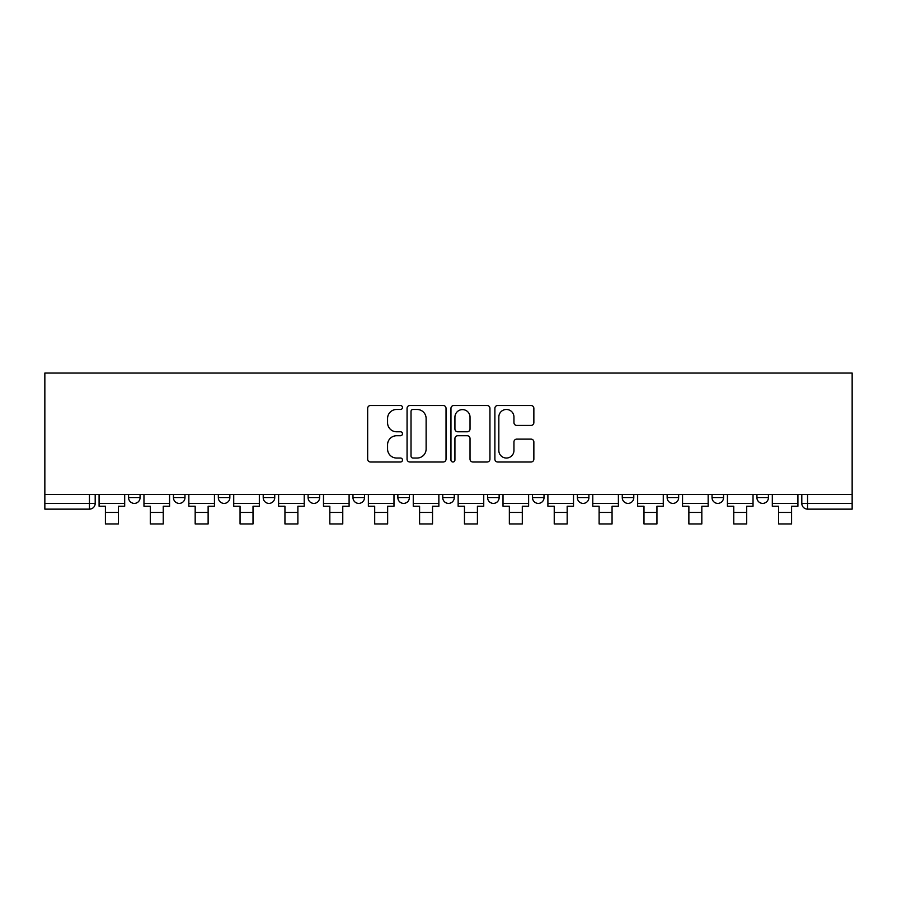 <?xml version="1.0" encoding="UTF-8"?>
<svg xmlns="http://www.w3.org/2000/svg" width="897" height="897" viewBox="0 0 897 897"><rect width="100%" height="100%" fill="white"/><g stroke="black" fill="none" stroke-linecap="round" stroke-linejoin="round"><path stroke-width="1.35" d="M402.473 407.496A1.973 1.973 0 0 0 400.488 405.511L370.483 405.511A2.826 2.826 0 0 0 367.658 408.337L367.658 459.174A2.826 2.826 0 0 0 370.483 462L400.488 462A1.973 1.973 0 0 0 402.473 460.015A1.973 1.973 0 0 0 400.488 458.042L396.609 458.042A9.037 9.037 0 0 1 387.571 449.005L387.571 444.766A9.037 9.037 0 0 1 396.609 435.729L400.488 435.729A1.973 1.973 0 0 0 402.473 433.756A1.973 1.973 0 0 0 400.488 431.782L396.609 431.782A9.037 9.037 0 0 1 387.571 422.745L387.571 418.507A9.037 9.037 0 0 1 396.609 409.469L400.488 409.469A1.973 1.973 0 0 0 402.473 407.496M622.271 494.46L622.271 497.622L633.787 497.622A5.752 5.752 0 0 1 628.023 503.385A5.752 5.752 0 0 1 622.271 497.622L622.271 494.46M487.632 494.46L487.632 497.622L499.136 497.622A5.752 5.752 0 0 1 493.384 503.385A5.752 5.752 0 0 1 487.632 497.622L487.632 494.46M397.864 494.46L397.864 497.622L409.368 497.622A5.752 5.752 0 0 1 403.616 503.385A5.752 5.752 0 0 1 397.864 497.622L397.864 494.46M352.981 494.46L352.981 497.622L364.485 497.622A5.752 5.752 0 0 1 358.733 503.385A5.752 5.752 0 0 1 352.981 497.622L352.981 494.46M263.213 497.622L263.213 494.46L263.213 497.622A5.752 5.752 0 0 0 268.977 503.385A5.752 5.752 0 0 1 263.213 497.622L274.729 497.622A5.752 5.752 0 0 1 268.977 503.385M173.457 497.622L173.457 494.46L173.457 497.622A5.752 5.752 0 0 0 179.209 503.385A5.752 5.752 0 0 1 173.457 497.622L184.961 497.622A5.752 5.752 0 0 1 179.209 503.385A5.752 5.752 0 0 0 184.961 497.622L184.961 494.46L184.961 497.622M531.035 425.425A2.826 2.826 0 0 0 533.861 422.599L533.861 408.337A2.826 2.826 0 0 0 531.035 405.511L497.712 405.511A2.826 2.826 0 0 0 494.886 408.337L494.886 459.174A2.826 2.826 0 0 0 497.712 462L531.035 462A2.826 2.826 0 0 0 533.861 459.174L533.861 441.941A2.826 2.826 0 0 0 531.035 439.126L516.773 439.126A2.826 2.826 0 0 0 513.947 441.941L513.947 450.485A7.557 7.557 0 0 1 506.39 458.042A7.557 7.557 0 0 1 498.833 450.485L498.833 417.027A7.557 7.557 0 0 1 506.39 409.469A7.557 7.557 0 0 1 513.947 417.027L513.947 422.599A2.826 2.826 0 0 0 516.773 425.425L531.035 425.425M852.15 494.46L44.85 494.46L44.85 373.051L852.15 373.051L852.15 509.137L807.558 509.137A5.752 5.752 0 0 1 801.806 503.385L852.15 503.385M446.033 408.337A2.826 2.826 0 0 0 443.208 405.511L409.884 405.511A2.826 2.826 0 0 0 407.059 408.337L407.059 459.174A2.826 2.826 0 0 0 409.884 462L443.208 462A2.826 2.826 0 0 0 446.033 459.174L446.033 408.337M453.792 405.511L487.116 405.511A2.826 2.826 0 0 1 489.941 408.337L489.941 459.174A2.826 2.826 0 0 1 487.116 462L472.854 462A2.826 2.826 0 0 1 470.028 459.174L470.028 438.555A2.826 2.826 0 0 0 467.214 435.729L457.75 435.729A2.826 2.826 0 0 0 454.925 438.555L454.925 460.015A1.973 1.973 0 0 1 452.951 462A1.973 1.973 0 0 1 450.967 460.015L450.967 408.337A2.826 2.826 0 0 1 453.792 405.511M801.806 494.46L801.806 503.385M95.194 494.46L95.194 503.385L95.194 494.46M89.442 509.137L44.85 509.137L44.85 503.385L95.194 503.385A5.752 5.752 0 0 1 89.442 509.137L89.442 494.46M44.85 494.46L44.85 503.385M768.426 494.46L768.426 497.622A5.752 5.752 0 0 1 762.674 503.385A5.752 5.752 0 0 1 756.922 497.622L768.426 497.622A5.752 5.752 0 0 1 762.674 503.385M756.922 494.46L756.922 497.622M723.543 494.46L723.543 497.622A5.752 5.752 0 0 1 717.791 503.385A5.752 5.752 0 0 1 712.039 497.622L723.543 497.622M712.039 494.46L712.039 497.622M678.659 494.46L678.659 497.622A5.752 5.752 0 0 1 672.907 503.385A5.752 5.752 0 0 1 667.155 497.622A5.752 5.752 0 0 0 672.907 503.385M667.155 494.46L667.155 497.622L678.659 497.622M633.787 494.46L633.787 497.622A5.752 5.752 0 0 1 628.023 503.385M588.903 494.46L588.903 497.622A5.752 5.752 0 0 1 583.151 503.385A5.752 5.752 0 0 1 577.388 497.622L588.903 497.622M577.388 494.46L577.388 497.622M544.019 494.46L544.019 497.622A5.752 5.752 0 0 1 538.267 503.385A5.752 5.752 0 0 1 532.515 497.622L544.019 497.622L544.019 494.46M532.515 494.46L532.515 497.622M499.136 494.46L499.136 497.622M454.252 494.46L454.252 497.622A5.752 5.752 0 0 1 448.5 503.385A5.752 5.752 0 0 1 442.748 497.622L454.252 497.622L454.252 494.46M442.748 494.46L442.748 497.622M409.368 497.622L409.368 494.46L409.368 497.622A5.752 5.752 0 0 1 403.616 503.385M364.485 497.622L364.485 494.46L364.485 497.622A5.752 5.752 0 0 1 358.733 503.385M319.612 494.46L319.612 497.622A5.752 5.752 0 0 1 313.849 503.385A5.752 5.752 0 0 1 308.097 497.622A5.752 5.752 0 0 0 313.849 503.385A5.752 5.752 0 0 0 319.612 497.622L319.612 494.46M308.097 494.46L308.097 497.622L319.612 497.622M274.729 494.46L274.729 497.622M229.845 494.46L229.845 497.622A5.752 5.752 0 0 1 224.093 503.385A5.752 5.752 0 0 1 218.341 497.622L229.845 497.622M218.341 494.46L218.341 497.622M140.078 494.46L140.078 497.622A5.752 5.752 0 0 1 134.326 503.385A5.752 5.752 0 0 1 128.574 497.622A5.752 5.752 0 0 0 134.326 503.385A5.752 5.752 0 0 0 140.078 497.622L140.078 494.46M128.574 494.46L128.574 497.622L140.078 497.622M412.99 409.469A1.973 1.973 0 0 0 411.017 411.443L411.017 456.068A1.973 1.973 0 0 0 412.99 458.042L417.083 458.042A9.037 9.037 0 0 0 426.12 449.005L426.12 418.507A9.037 9.037 0 0 0 417.083 409.469L412.99 409.469M470.028 417.161A7.557 7.557 0 0 0 462.482 409.615A7.557 7.557 0 0 0 454.925 417.161L454.925 428.957A2.826 2.826 0 0 0 457.75 431.782L467.214 431.782A2.826 2.826 0 0 0 470.028 428.957L470.028 417.161M99.085 503.385L124.683 503.385L124.683 506.256L118.359 506.256L118.359 523.949L105.409 523.949L105.409 506.256L99.085 506.256L99.085 494.46M124.683 503.385L124.683 494.46M143.969 503.385L169.567 503.385L169.567 506.256L163.243 506.256L163.243 523.949L150.292 523.949L150.292 506.256L143.969 506.256L143.969 494.46M169.567 503.385L169.567 494.46M188.841 503.385L214.45 503.385L214.45 506.256L208.126 506.256L208.126 523.949L195.176 523.949L195.176 506.256L188.841 506.256L188.841 494.46M214.45 503.385L214.45 494.46M233.725 503.385L259.334 503.385L259.334 506.256L253.01 506.256L253.01 523.949L240.06 523.949L240.06 506.256L233.725 506.256L233.725 494.46M259.334 503.385L259.334 494.46M278.608 503.385L304.218 503.385L304.218 506.256L297.882 506.256L297.882 523.949L284.943 523.949L284.943 506.256L278.608 506.256L278.608 494.46M304.218 503.385L304.218 494.46M323.492 503.385L349.101 503.385L349.101 506.256L342.766 506.256L342.766 523.949L329.827 523.949L329.827 506.256L323.492 506.256L323.492 494.46M349.101 503.385L349.101 494.46M368.375 503.385L393.985 503.385L393.985 506.256L387.65 506.256L387.65 523.949L374.699 523.949L374.699 506.256L368.375 506.256L368.375 494.46M393.985 503.385L393.985 494.46M413.259 503.385L438.857 503.385L438.857 506.256L432.533 506.256L432.533 523.949L419.583 523.949L419.583 506.256L413.259 506.256L413.259 494.46M438.857 503.385L438.857 494.46M458.143 503.385L483.741 503.385L483.741 506.256L477.417 506.256L477.417 523.949L464.467 523.949L464.467 506.256L458.143 506.256L458.143 494.46M483.741 503.385L483.741 494.46M503.015 503.385L528.625 503.385L528.625 506.256L522.301 506.256L522.301 523.949L509.35 523.949L509.35 506.256L503.015 506.256L503.015 494.46M528.625 503.385L528.625 494.46M547.899 503.385L573.508 503.385L573.508 506.256L567.173 506.256L567.173 523.949L554.234 523.949L554.234 506.256L547.899 506.256L547.899 494.46M573.508 503.385L573.508 494.46M592.782 503.385L618.392 503.385L618.392 506.256L612.057 506.256L612.057 523.949L599.118 523.949L599.118 506.256L592.782 506.256L592.782 494.46M618.392 503.385L618.392 494.46M637.666 503.385L663.275 503.385L663.275 506.256L656.94 506.256L656.94 523.949L643.99 523.949L643.99 506.256L637.666 506.256L637.666 494.46M663.275 503.385L663.275 494.46M682.55 503.385L708.159 503.385L708.159 506.256L701.824 506.256L701.824 523.949L688.874 523.949L688.874 506.256L682.55 506.256L682.55 494.46M708.159 503.385L708.159 494.46M727.433 503.385L753.032 503.385L753.032 506.256L746.708 506.256L746.708 523.949L733.757 523.949L733.757 506.256L727.433 506.256L727.433 494.46M753.032 503.385L753.032 494.46M772.317 503.385L797.915 503.385L797.915 506.256L791.591 506.256L791.591 523.949L778.641 523.949L778.641 506.256L772.317 506.256L772.317 494.46M797.915 503.385L797.915 494.46M807.558 494.46L807.558 509.137M105.409 512.445L118.359 512.445M150.292 512.445L163.243 512.445M195.176 512.445L208.126 512.445M240.06 512.445L253.01 512.445M284.943 512.445L297.882 512.445M329.827 512.445L342.766 512.445M374.699 512.445L387.65 512.445M419.583 512.445L432.533 512.445M464.467 512.445L477.417 512.445M509.35 512.445L522.301 512.445M554.234 512.445L567.173 512.445M599.118 512.445L612.057 512.445M643.99 512.445L656.94 512.445M688.874 512.445L701.824 512.445M733.757 512.445L746.708 512.445M778.641 512.445L791.591 512.445"/></g></svg>
